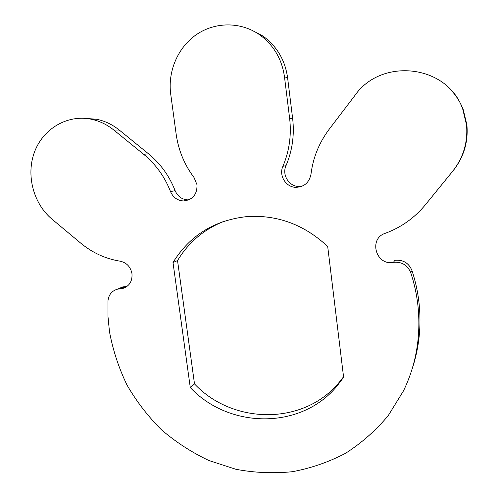 <?xml version="1.0" encoding="UTF-8"?>
<svg xmlns="http://www.w3.org/2000/svg" width="498" height="498" viewBox="0 0 498 498"><rect width="100%" height="100%" fill="white"/><g stroke="black" fill="none" stroke-linecap="round" stroke-linejoin="round"><path stroke-width="0.75" d="M448.891 87.922C455.216 94.06 459.984 101.256 463.19 109.498L466.887 124.88C468.375 141.936 463.794 157.206 453.143 170.702L425.448 204.703C414.498 217.95 401.108 227.48 385.284 233.294C368.234 238.673 375.946 266.038 393.42 262.328C401.755 261.593 407.538 265.061 410.775 272.736C414.28 283.43 416.658 294.318 417.915 305.386C421.09 335.833 416.291 364.312 403.517 390.818L388.235 415.618C375.816 430.477 361.56 443.052 345.475 453.329C328.599 462.144 310.845 468.276 292.214 471.724C273.365 473.61 254.615 472.801 235.965 469.303L209.011 460.563C191.805 452.452 175.968 442.199 161.495 429.811C147.999 416.378 136.496 401.438 126.984 385.004C118.742 367.922 112.897 350.113 109.46 331.581L107.973 316.386L107.942 301.153C108.552 294.909 111.708 290.925 117.404 289.201L122.545 288.541C129.331 286.288 132.474 281.326 131.976 273.651C130.563 266.791 126.61 262.627 120.105 261.176C105.557 258.823 92.447 252.822 80.782 243.186L52.147 219.294C33.385 203.694 25.815 175.091 34.505 151.983C43.077 128.839 67.099 114.447 90.779 119.128C99.183 120.809 106.865 124.444 113.824 130.046L143.611 154.249C155.687 164.178 164.651 176.622 170.515 191.587C173.142 197.538 177.549 200.663 183.756 200.955C192.794 199.785 197.214 194.382 197.015 184.752L194.039 177.537C184.403 164.745 178.446 150.29 176.161 134.186L170.714 94.116C167.633 71.432 177.792 47.459 196.386 34.63C214.974 21.819 240.484 21.576 259.284 34.536C273.495 44.783 281.899 58.901 284.483 76.879L289.624 118.331C291.579 135.058 289.338 151.043 282.908 166.276C278.65 175.383 285.74 187.117 295.638 187.348C304.091 187.067 309.202 182.698 310.982 174.232C313.024 157.692 319.125 142.658 329.278 129.125L354.937 95.435C381.35 57.239 447.453 64.503 462.767 109.205L466.52 124.824C468.033 142.154 463.377 157.673 452.564 171.374L425.448 204.703M393.42 262.328L394.883 260.292C403.094 259.57 408.79 262.981 411.977 270.539C415.425 281.077 417.772 291.797 419.005 302.703C421.495 325.729 419.179 347.909 412.058 369.23M118.866 288.572L122.633 286.941L127.009 286.431M85.419 118.375L96.475 119.252C104.767 120.908 112.349 124.5 119.215 130.015L148.597 153.87C160.505 163.655 169.351 175.925 175.122 190.672C177.711 196.536 182.063 199.617 188.182 199.903L188.86 199.879M250.612 29.625L262.763 35.943C276.77 46.046 285.043 59.947 287.589 77.651L292.637 118.474C294.555 134.952 292.338 150.695 285.995 165.703C281.793 174.68 288.778 186.24 298.539 186.464L302.112 186.208M343.552 376.799L339.101 382.439C303.506 425.666 232.697 424.657 194.506 383.914L177.537 260.572C188.674 242.128 204.435 228.937 224.81 220.988M343.614 377.297L336.853 386.224C300.761 430.042 228.993 428.915 190.28 387.575L173.005 262.496C189.962 235.199 214.918 219.861 247.88 216.493C278.015 214.893 304.62 224.909 327.703 246.535L343.614 377.297M194.506 383.914L190.28 387.575M177.537 260.572L173.005 262.496M453.143 170.702L452.564 171.374M411.977 270.539L410.775 272.736M125.16 286.618L119.962 288.871M119.215 130.015L113.824 130.046M148.597 153.87L143.611 154.249M175.122 190.672L170.515 191.587M287.589 77.651L284.483 76.879M292.637 118.474L289.624 118.331M285.995 165.703L282.908 166.276M122.633 286.941L117.404 289.201M126.43 286.848L122.545 288.541M96.475 119.252L90.779 119.128M188.182 199.903L183.756 200.955M262.763 35.943L259.284 34.536M298.539 186.464L295.638 187.348M463.19 109.498L462.767 109.205M339.101 382.439L336.853 386.224"/></g></svg>
